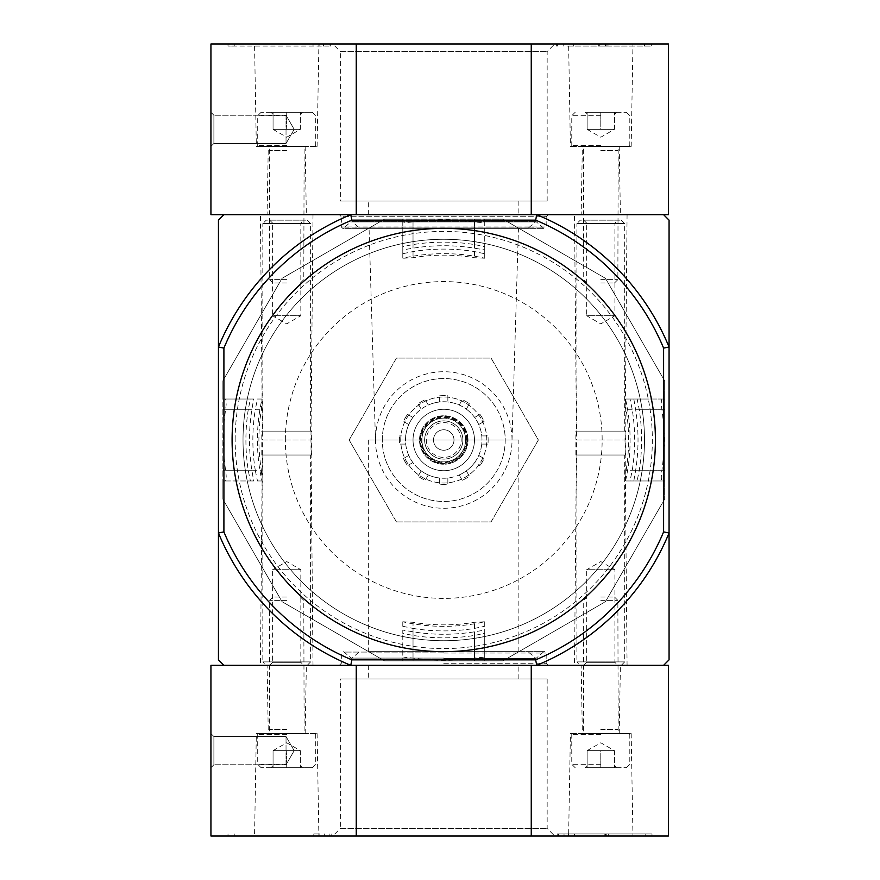 <?xml version="1.0" encoding="UTF-8"?>
<svg xmlns="http://www.w3.org/2000/svg" width="880" height="880" viewBox="0 0 880 880"><rect width="100%" height="100%" fill="white"/><g stroke="black" fill="none" stroke-linecap="round" stroke-linejoin="round"><path stroke-width="0.66" stroke-dasharray="4.4 3.3" d="M402.787 630.08L402.787 633.369L413.028 635.437A197.835 197.835 0 0 0 474.474 635.437L484.726 633.369L484.726 630.08L474.474 631.818A194.26 194.26 0 0 1 413.028 631.818L402.787 630.08L402.787 658.493C403.381 657.404 406.791 657.272 413.028 658.108A220.253 220.253 0 0 0 474.474 658.108C480.711 657.272 484.121 657.404 484.726 658.493L484.726 660.869L502.942 660.869L605.44 601.689L664.631 499.18L664.631 480.964L662.255 480.964C661.155 480.37 661.023 476.96 661.859 470.723A220.253 220.253 0 0 0 661.859 409.277C661.023 403.051 661.155 399.63 662.255 399.036L664.631 399.036L664.631 380.82L605.44 278.311L502.942 219.131L605.44 278.311L664.631 380.82L664.631 499.18L605.44 601.689L502.942 660.869L384.571 660.869L282.062 601.689L222.882 499.18L222.882 380.82L282.062 278.311L384.571 219.131L502.942 219.131L484.726 219.131L484.726 246.631L474.474 244.563A197.835 197.835 0 0 0 413.028 244.563L402.787 246.631L402.787 249.92L413.028 248.182A194.26 194.26 0 0 1 474.474 248.182L484.726 249.92L484.726 246.631M235.169 440A208.582 208.582 0 0 1 548.042 259.358A208.582 208.582 0 0 1 548.042 620.642A208.582 208.582 0 0 1 235.169 440M368.654 440L518.859 440L368.654 440L368.654 651.651L518.859 651.651L368.654 651.651M369.061 228.349L518.441 228.349L369.061 228.349L375.474 440L512.028 440L375.474 440A68.277 68.277 0 0 1 477.895 380.875A68.277 68.277 0 0 1 477.895 499.125A68.277 68.277 0 0 1 375.474 440M535.656 659.846L536.745 665.313L663.608 665.313L669.064 659.846L669.064 532.983L663.608 531.894L663.608 348.106A238.282 238.282 0 0 0 535.656 220.154L351.857 220.154A238.282 238.282 0 0 0 223.905 348.106L223.905 531.894A238.282 238.282 0 0 0 351.857 659.846L535.656 659.846A238.282 238.282 0 0 0 663.608 531.894M663.608 348.106L669.064 347.017L669.064 220.154L663.608 214.687L223.905 214.687L218.449 220.154L218.449 659.846L223.905 665.313L350.768 665.313L351.857 659.846M443.751 665.313L548.218 665.313L443.751 665.313M260.436 665.313L313.005 665.313L260.436 665.313L262.482 440L310.959 440L262.482 440L260.436 214.687L313.005 214.687L260.436 214.687M574.508 665.313L627.077 665.313L574.508 665.313L576.554 440L625.031 440L576.554 440L574.508 214.687L627.077 214.687L574.508 214.687M531.256 836L668.382 836L668.382 665.313L350.768 665.313L356.257 665.313L356.257 836L210.936 836L210.936 665.313L531.256 665.313L531.256 836L356.257 836M535.656 220.154L536.745 214.687A243.749 243.749 0 0 1 669.064 347.017A243.749 243.749 0 0 0 536.745 214.687A243.749 243.749 0 0 1 669.064 347.017L669.064 532.983A243.749 243.749 0 0 1 536.745 665.313A243.749 243.749 0 0 0 669.064 532.983A243.749 243.749 0 0 1 536.745 665.313M339.295 214.687L548.218 214.687L339.295 214.687L341.341 216.733L546.172 216.733L341.341 216.733L341.341 226.974L546.172 226.974L341.341 226.974L342.705 228.349L544.808 228.349L342.705 228.349M655.413 440A211.651 211.651 0 0 0 443.751 228.349A211.651 211.651 0 0 0 232.1 440A211.651 211.651 0 0 0 443.751 651.651A211.651 211.651 0 0 0 655.413 440M223.905 531.894L218.449 532.983A243.749 243.749 0 0 0 350.768 665.313A243.749 243.749 0 0 1 218.449 532.983A243.749 243.749 0 0 0 350.768 665.313M351.857 220.154L350.768 214.687A243.749 243.749 0 0 0 218.449 347.017L223.905 348.106M350.768 214.687A243.749 243.749 0 0 0 218.449 347.017A243.749 243.749 0 0 1 350.768 214.687L356.257 214.687L356.257 44L668.382 44L668.382 214.687L356.257 214.687L531.256 214.687L531.256 44M443.751 228.349A211.651 211.651 0 0 0 260.458 545.831A211.651 211.651 0 0 0 627.055 545.831A211.651 211.651 0 0 0 443.751 228.349M359.546 228.349L527.967 228.349L359.546 228.349L352.55 221.914L534.963 221.914L350.614 221.914L343.629 228.349L543.884 228.349L343.629 228.349M443.751 651.651L544.808 651.651L443.751 651.651M443.751 663.267L546.172 663.267L443.751 663.267M232.1 440A211.651 211.651 0 0 1 549.582 256.696A211.651 211.651 0 0 1 549.582 623.304A211.651 211.651 0 0 1 232.1 440M250.382 480.964L253.671 480.964L251.933 470.723A194.26 194.26 0 0 1 251.933 409.277L253.671 399.036L250.382 399.036L248.314 409.277A197.835 197.835 0 0 0 248.314 470.723L250.382 480.964L222.882 480.964L222.882 499.18L282.062 601.689L384.571 660.869L402.787 660.869L402.787 658.493M402.787 246.631L402.787 219.131L484.726 219.131L484.726 221.507C484.132 222.596 480.711 222.728 474.474 221.892A220.253 220.253 0 0 0 413.028 221.892C406.802 222.728 403.392 222.596 402.787 221.507L402.787 219.131L384.571 219.131L282.062 278.311L222.882 380.82L222.882 399.036L225.258 399.036C226.358 399.63 226.49 403.04 225.654 409.277A220.253 220.253 0 0 0 225.654 470.723C226.49 476.949 226.358 480.37 225.258 480.964L222.882 480.964L222.882 399.036L250.382 399.036M637.12 399.036L664.631 399.036L664.631 480.964L637.12 480.964L639.199 470.723A197.835 197.835 0 0 0 639.199 409.277L637.12 399.036L633.831 399.036L635.58 409.277A194.26 194.26 0 0 1 635.58 470.723L633.831 480.964L637.12 480.964M484.726 633.369L484.726 660.869L402.787 660.869L402.787 633.369M396.451 521.928L491.062 521.928L538.362 440L491.062 358.072L396.451 358.072L349.151 440L396.451 521.928L491.062 521.928L538.362 440L491.062 358.072L396.451 358.072L349.151 440L396.451 521.928M402.787 253.726L402.787 258.214A186.34 186.34 0 0 1 484.726 258.214L484.726 253.726L474.474 251.581A190.905 190.905 0 0 0 413.028 251.581L402.787 253.726L402.787 243.496L402.787 258.214M484.726 258.214L474.474 257.719A184.844 184.844 0 0 0 413.028 257.719L402.787 258.269M402.787 621.786L413.028 622.281A184.844 184.844 0 0 0 474.474 622.281L484.726 621.786A186.34 186.34 0 0 1 402.787 621.786L402.787 626.274L413.028 628.419L413.028 638.363L402.787 636.504L413.028 638.363A200.728 200.728 0 0 0 474.474 638.363A200.728 200.728 0 0 1 413.028 638.363L413.028 622.281M413.028 628.419A190.905 190.905 0 0 0 474.474 628.419L484.726 626.274L484.726 621.786M261.481 470.723L261.976 480.964A186.34 186.34 0 0 1 261.976 399.036L261.481 409.277A184.844 184.844 0 0 0 261.481 470.723L245.388 470.723A200.728 200.728 0 0 1 544.126 266.167A200.728 200.728 0 0 1 544.126 613.833A200.728 200.728 0 0 1 245.388 409.277L247.247 399.036L245.388 409.277A200.728 200.728 0 0 0 245.388 470.723L247.247 480.964L245.388 470.723L255.343 470.723L257.477 480.964L261.976 480.964M255.343 470.723A190.905 190.905 0 0 1 255.343 409.277L261.481 409.277M261.976 399.036L257.477 399.036L255.343 409.277M630.025 480.964L640.266 480.964L642.125 470.723L640.266 480.964L625.493 480.964L630.025 480.964L632.17 470.723A190.905 190.905 0 0 0 632.17 409.277L630.025 399.036L625.537 399.036A186.34 186.34 0 0 1 625.537 480.964L626.032 470.723A184.844 184.844 0 0 0 626.032 409.277L625.493 399.036L640.266 399.036L630.025 399.036M484.726 253.726L484.726 243.496L474.474 241.637A200.728 200.728 0 0 0 413.028 241.637L402.787 243.496L413.028 241.637A200.728 200.728 0 0 1 474.474 241.637L484.726 243.496L484.726 258.269M484.726 621.731L484.726 636.504L474.474 638.363L484.726 636.504L484.726 626.274M402.787 626.274L402.787 621.731M257.477 480.964L262.02 480.964M257.477 399.036L262.02 399.036M632.17 470.723L642.125 470.723A200.728 200.728 0 0 0 642.125 409.277L640.266 399.036L642.125 409.277A200.728 200.728 0 0 1 642.125 470.723L626.032 470.723M243.023 440A200.728 200.728 0 0 1 429.726 239.756A200.728 200.728 0 0 1 642.521 412.005A200.728 200.728 0 0 1 457.787 640.244A200.728 200.728 0 0 1 243.023 440M662.255 399.036L633.831 399.036M662.255 480.964L633.831 480.964M253.671 399.036L225.258 399.036M253.671 480.964L225.258 480.964M402.787 221.507L402.787 249.92M484.726 221.507L484.726 249.92M484.726 630.08L484.726 658.493M382.305 440A61.446 61.446 0 0 1 474.474 386.782A61.446 61.446 0 0 1 474.474 493.218A61.446 61.446 0 0 1 382.305 440A61.446 61.446 0 0 1 474.474 386.782A61.446 61.446 0 0 1 474.474 493.218A61.446 61.446 0 0 1 382.305 440M536.745 214.687L531.256 214.687M210.936 112.277L210.936 146.41L210.936 112.277L210.936 146.41L210.936 112.277L213.895 115.236L213.895 143.462L213.895 115.236L213.895 143.462L213.895 115.236L210.936 112.277M356.257 214.687L210.936 214.687L210.936 44L356.257 44M368.654 214.687L518.859 214.687L368.654 214.687L368.654 201.036L518.859 201.036L368.654 201.036M581.163 214.687L620.411 214.687L581.163 214.687L582.351 146.41L619.223 146.41L582.351 146.41M267.091 214.687L306.35 214.687L267.091 214.687L268.29 146.41L305.151 146.41L268.29 146.41M651.31 44L556.358 44L651.31 44L651.31 46.046L651.31 44M329.054 46.046L234.828 46.046L234.828 44L330.308 44L228.008 44L234.828 44L234.828 46.046L330.308 46.046L329.054 46.046L329.054 44M332.805 44L554.708 44L332.805 44L340.351 51.546L547.162 51.546L340.351 51.546L340.351 201.036L547.162 201.036L340.351 201.036M568.623 44L632.962 44L568.623 44L570.405 146.41L631.169 146.41L570.405 146.41M254.551 44L318.89 44L254.551 44L256.333 146.41L317.108 146.41L256.333 146.41M286.033 115.236L286.033 143.462L286.033 115.236L213.895 115.236L286.033 115.236L286.033 143.462L286.033 115.236L294.184 129.349L286.033 115.236M228.008 46.046L228.008 44L228.008 46.046L234.828 46.046L228.008 46.046M567.655 46.046L651.31 46.046L567.655 46.046L567.655 44M606.936 46.046L606.936 44L604.89 44L604.89 46.046L606.936 46.046L598.741 46.046L608.003 46.046L608.003 44L601.029 44L600.787 46.046L601.029 44M601.029 46.046L608.003 46.046L608.003 44L598.741 44L605.506 44L598.741 44L598.741 46.046L598.741 44L606.936 44M605.506 46.046L605.506 44M599.291 46.046L599.291 44M604.89 46.046L600.787 46.046M604.89 44L600.787 44M587.136 112.277L614.449 112.277L614.449 114.389L614.449 112.277L616.561 112.277L587.136 112.277L600.787 112.277L587.136 112.277L587.136 114.389L587.136 112.277L585.024 112.277L587.136 112.277L587.136 129.349L614.449 129.349L587.136 129.349L593.967 129.349L587.136 129.349L587.136 112.277M600.787 112.277L626.395 112.277L600.787 112.277L600.787 129.349L607.618 129.349L593.967 129.349L600.787 129.349L600.787 112.277M600.787 115.687L571.769 115.687L600.787 115.687M600.787 145.563L571.769 145.563L600.787 145.563M600.787 146.41L628.958 146.41L600.787 146.41M600.787 150.513L617.859 150.513L600.787 150.513M600.787 279.62L617.859 279.62L600.787 279.62M600.787 282.964L614.515 282.964L600.787 282.964M614.449 129.349L614.449 112.277L614.449 129.349L600.787 137.225L587.136 129.349M273.064 112.277L300.377 112.277L300.377 114.389L300.377 112.277L302.489 112.277L273.064 112.277L286.726 112.277L273.064 112.277L273.064 114.389L273.064 112.277L270.952 112.277L273.064 112.277L273.064 129.349L300.377 129.349L273.064 129.349L279.895 129.349L273.064 129.349L273.064 112.277M286.726 112.277L261.118 112.277L312.323 112.277L286.726 112.277L286.726 129.349L279.895 129.349L286.726 129.349L286.726 112.277M286.726 115.687L257.708 115.687L286.726 115.687M286.726 145.563L257.708 145.563L286.726 145.563M286.726 146.41L258.555 146.41L286.726 146.41M286.726 150.513L269.654 150.513L286.726 150.513M286.726 279.62L269.654 279.62L286.726 279.62M286.726 282.964L272.998 282.964L286.726 282.964M300.377 129.349L300.377 112.277L300.377 129.349L286.726 137.225L273.064 129.349M580.305 665.313L621.269 665.313L580.305 665.313L576.895 661.892L624.69 661.892L576.895 661.892L576.895 455.026L624.69 455.026L576.895 455.026M583.726 665.313L617.859 665.313L583.726 665.313L586.674 662.354L614.9 662.354L586.674 662.354L586.674 569.723L614.9 569.723L586.674 569.723L600.787 561.572L614.9 569.723L614.9 662.354L617.859 665.313M575.872 455.026L625.713 455.026L575.872 455.026L575.872 431.123L625.713 431.123L575.872 431.123M576.895 431.123L624.69 431.123L576.895 431.123L576.895 223.564L624.69 223.564L576.895 223.564L580.305 220.154L621.269 220.154L580.305 220.154M583.726 220.154L617.859 220.154L583.726 220.154L586.674 223.113L614.9 223.113L586.674 223.113L586.674 315.733L614.9 315.733L586.674 315.733L600.787 323.884L614.9 315.733L614.9 223.113L617.859 220.154M266.233 665.313L307.208 665.313L266.233 665.313L262.823 661.892L310.618 661.892L262.823 661.892L262.823 455.026L310.618 455.026L262.823 455.026M269.654 665.313L303.787 665.313L269.654 665.313L272.613 662.354L300.828 662.354L272.613 662.354L272.613 569.723L300.828 569.723L272.613 569.723L286.726 561.572L300.828 569.723L300.828 662.354L303.787 665.313M261.8 455.026L311.641 455.026L261.8 455.026L261.8 431.123L311.641 431.123L261.8 431.123M262.823 431.123L310.618 431.123L262.823 431.123L262.823 223.564L310.618 223.564L262.823 223.564L266.233 220.154L307.208 220.154L266.233 220.154M269.654 220.154L303.787 220.154L269.654 220.154L272.613 223.113L300.828 223.113L272.613 223.113L272.613 315.733L300.828 315.733L272.613 315.733L286.726 323.884L300.828 315.733L300.828 223.113L303.787 220.154M254.551 836L318.89 836L254.551 836L256.333 733.59L317.108 733.59L256.333 733.59M568.623 836L632.962 836L568.623 836L570.405 733.59L631.169 733.59L570.405 733.59M332.805 836L554.708 836L332.805 836L340.351 828.454L547.162 828.454L340.351 828.454L340.351 678.964L547.162 678.964L340.351 678.964M558.459 833.954L645.172 833.954L645.172 836L651.992 836L557.205 836L645.172 836L645.172 833.954L651.992 833.954L651.992 836L651.992 833.954L557.205 833.954L558.459 833.954L558.459 836M313.808 836L228.008 836L313.808 836L313.808 833.954L319.847 833.954L319.847 836M531.256 665.313L356.257 665.313M210.936 767.723L210.936 733.59L210.936 767.723L210.936 733.59L210.936 767.723L213.895 764.764L213.895 736.538L213.895 764.764L213.895 736.538L213.895 764.764L210.936 767.723M368.654 665.313L518.859 665.313L368.654 665.313L368.654 678.964L518.859 678.964L368.654 678.964M581.163 665.313L620.411 665.313L581.163 665.313L582.351 733.59L619.223 733.59L582.351 733.59M267.091 665.313L306.35 665.313L267.091 665.313L268.29 733.59L305.151 733.59L268.29 733.59M286.033 764.764L286.033 736.538L286.033 764.764L213.895 764.764L286.033 764.764L286.033 736.538L286.033 764.764L294.184 750.651L286.033 764.764M606.023 833.954L606.023 836L604.208 836L604.208 833.954L606.254 833.954L606.254 836L608.3 836L604.208 836L604.208 833.954L605.231 833.954L605.231 836M608.3 833.954L608.3 836L608.3 833.954L606.254 833.954L608.3 833.954M606.023 836L606.254 833.954L606.254 836L606.254 833.954L605.231 833.954M313.808 833.954L319.847 833.954M228.008 833.954L228.008 836L228.008 833.954M587.136 767.723L614.449 767.723L614.449 765.611L614.449 767.723L616.561 767.723L587.136 767.723L600.787 767.723L587.136 767.723L587.136 765.611L587.136 767.723L585.024 767.723L587.136 767.723L587.136 750.651L614.449 750.651L587.136 750.651L593.967 750.651L587.136 750.651L587.136 767.723M600.787 767.723L626.395 767.723L600.787 767.723L600.787 750.651L607.618 750.651L593.967 750.651L600.787 750.651L600.787 767.723M600.787 764.313L571.769 764.313L600.787 764.313M600.787 734.437L571.769 734.437L600.787 734.437M600.787 733.59L628.958 733.59L600.787 733.59M600.787 729.487L617.859 729.487L600.787 729.487M600.787 600.38L617.859 600.38L600.787 600.38M600.787 597.036L614.515 597.036L600.787 597.036M614.449 750.651L614.449 767.723L614.449 750.651L600.787 742.775L587.136 750.651M273.064 767.723L300.377 767.723L300.377 765.611L300.377 767.723L302.489 767.723L273.064 767.723L286.726 767.723L273.064 767.723L273.064 765.611L273.064 767.723L270.952 767.723L273.064 767.723L273.064 750.651L300.377 750.651L273.064 750.651L279.895 750.651L273.064 750.651L273.064 767.723M286.726 767.723L261.118 767.723L312.323 767.723L286.726 767.723L286.726 750.651L279.895 750.651L286.726 750.651L286.726 767.723M286.726 764.313L257.708 764.313L286.726 764.313M286.726 734.437L257.708 734.437L286.726 734.437M286.726 733.59L258.555 733.59L286.726 733.59M286.726 729.487L269.654 729.487L286.726 729.487M286.726 600.38L269.654 600.38L286.726 600.38M286.726 597.036L272.998 597.036L286.726 597.036M300.377 750.651L300.377 767.723L300.377 750.651L286.726 742.775L273.064 750.651M467.995 440A24.233 24.233 0 0 0 431.64 419.012A24.233 24.233 0 0 0 431.64 460.988A24.233 24.233 0 0 0 467.995 440A24.233 24.233 0 0 0 431.64 419.012A24.233 24.233 0 0 0 431.64 460.988A24.233 24.233 0 0 0 467.995 440M433.51 440A10.241 10.241 0 0 1 448.877 431.134A10.241 10.241 0 0 1 448.877 448.866A10.241 10.241 0 0 1 433.51 440A10.241 10.241 0 0 1 448.877 431.134A10.241 10.241 0 0 1 448.877 448.866A10.241 10.241 0 0 1 433.51 440M462.869 440A19.118 19.118 0 0 0 434.192 423.445A19.118 19.118 0 0 0 434.192 456.555A19.118 19.118 0 0 0 462.869 440A19.118 19.118 0 0 0 434.192 423.445A19.118 19.118 0 0 0 434.192 456.555A19.118 19.118 0 0 0 462.869 440M466.972 440A23.21 23.21 0 0 0 432.146 419.892A23.21 23.21 0 0 0 432.146 460.108A23.21 23.21 0 0 0 466.972 440A23.21 23.21 0 0 0 432.146 419.892A23.21 23.21 0 0 0 432.146 460.108A23.21 23.21 0 0 0 466.972 440M465.608 440A21.846 21.846 0 0 0 432.828 421.08A21.846 21.846 0 0 0 432.828 458.92A21.846 21.846 0 0 0 465.608 440A21.846 21.846 0 0 0 432.828 421.08A21.846 21.846 0 0 0 432.828 458.92A21.846 21.846 0 0 0 465.608 440A21.846 21.846 0 0 0 432.828 421.08A21.846 21.846 0 0 0 432.828 458.92A21.846 21.846 0 0 0 465.608 440M439.659 395.813A44.374 44.374 0 0 1 447.854 395.813L447.854 401.984L447.854 395.813A44.374 44.374 0 0 0 439.659 395.813L439.659 401.984A38.236 38.236 0 0 0 428.296 405.031L425.205 399.685L428.296 405.031A38.236 38.236 0 0 0 412.885 417.45L407.539 414.359L412.885 417.45A38.236 38.236 0 0 0 405.746 435.908L399.564 435.908L405.746 435.908A38.236 38.236 0 0 0 408.782 455.455L403.436 458.546L408.782 455.455A38.236 38.236 0 0 0 421.201 470.877L418.11 476.223L421.201 470.877A38.236 38.236 0 0 0 439.659 478.016L439.659 484.187L439.659 478.016A38.236 38.236 0 0 0 459.217 474.969L462.297 480.315L459.217 474.969A38.236 38.236 0 0 0 474.628 462.55L479.974 465.641L474.628 462.55A38.236 38.236 0 0 0 481.767 444.092L487.949 444.092L481.767 444.092A38.236 38.236 0 0 0 424.633 406.89A38.236 38.236 0 0 0 424.633 473.11A38.236 38.236 0 0 0 474.628 417.45A38.236 38.236 0 0 0 466.312 409.123L469.403 403.777L466.312 409.123A38.236 38.236 0 0 0 439.659 401.984L439.659 395.813M459.217 405.031L462.297 399.685A44.374 44.374 0 0 1 469.403 403.777A44.374 44.374 0 0 0 462.297 399.685L459.217 405.031M474.628 417.45L479.974 414.359A44.374 44.374 0 0 1 484.077 421.454L478.72 424.545L484.077 421.454A44.374 44.374 0 0 0 479.974 414.359L474.628 417.45M481.767 435.908L487.949 435.908A44.374 44.374 0 0 1 487.949 444.092A44.374 44.374 0 0 0 487.949 435.908L481.767 435.908M478.72 455.455L484.077 458.546A44.374 44.374 0 0 1 479.974 465.641A44.374 44.374 0 0 0 484.077 458.546L478.72 455.455M466.312 470.877L469.403 476.223A44.374 44.374 0 0 1 462.297 480.315A44.374 44.374 0 0 0 469.403 476.223L466.312 470.877M447.854 478.016L447.854 484.187A44.374 44.374 0 0 1 439.659 484.187A44.374 44.374 0 0 0 447.854 484.187L447.854 478.016M428.296 474.969L425.205 480.315A44.374 44.374 0 0 1 418.11 476.223A44.374 44.374 0 0 0 425.205 480.315L428.296 474.969M412.885 462.55L407.539 465.641A44.374 44.374 0 0 1 403.436 458.546A44.374 44.374 0 0 0 407.539 465.641L412.885 462.55M405.746 444.092L399.564 444.092A44.374 44.374 0 0 1 399.564 435.908A44.374 44.374 0 0 0 399.564 444.092L405.746 444.092M408.782 424.545L403.436 421.454A44.374 44.374 0 0 1 407.539 414.359A44.374 44.374 0 0 0 403.436 421.454L408.782 424.545M421.201 409.123L418.11 403.777A44.374 44.374 0 0 1 425.205 399.685A44.374 44.374 0 0 0 418.11 403.777L421.201 409.123M400.741 440A43.01 43.01 0 0 1 465.267 402.754A43.01 43.01 0 0 1 465.267 477.246A43.01 43.01 0 0 1 400.741 440A43.01 43.01 0 0 1 465.267 402.754A43.01 43.01 0 0 1 465.267 477.246A43.01 43.01 0 0 1 400.741 440M413.028 440A30.723 30.723 0 0 1 443.751 409.277A30.723 30.723 0 0 1 474.474 440A30.723 30.723 0 0 0 428.395 413.391A30.723 30.723 0 0 0 428.395 466.609A30.723 30.723 0 0 0 474.474 440A30.723 30.723 0 0 1 443.751 470.723A30.723 30.723 0 0 1 413.028 440A30.723 30.723 0 0 1 459.118 413.391A30.723 30.723 0 0 1 459.118 466.609A30.723 30.723 0 0 1 413.028 440M358.578 227.942L528.935 227.942L358.578 227.942M350.614 221.914L536.888 221.914L350.614 221.914M344.586 227.942L542.916 227.942L344.586 227.942M443.751 652.058L344.586 652.058L443.751 652.058M443.751 658.086L350.614 658.086L443.751 658.086M443.751 653.026L546.172 653.026L443.751 653.026M285.351 440A158.4 158.4 0 0 1 522.951 302.819A158.4 158.4 0 0 1 522.951 577.181A158.4 158.4 0 0 1 285.351 440M474.474 251.581L474.474 257.719M413.028 251.581L413.028 257.719M474.474 628.419L474.474 622.281M632.17 409.277L626.032 409.277M474.474 631.818L474.474 658.108M413.028 631.818L413.028 658.108M661.859 409.277L635.58 409.277M661.859 470.723L635.58 470.723M413.028 221.892L413.028 248.182M474.474 221.892L474.474 248.182M251.933 470.723L225.654 470.723M251.933 409.277L225.654 409.277M474.474 635.437L474.474 660.869M413.028 635.437L413.028 660.869M664.631 470.723L639.199 470.723M664.631 409.277L639.199 409.277M413.028 219.131L413.028 244.563M474.474 219.131L474.474 244.563M248.314 409.277L222.882 409.277M248.314 470.723L222.882 470.723M323.488 46.046L323.488 44M319.088 46.046L319.088 44M313.038 46.046L313.038 44M644.49 46.046L644.49 44L644.49 46.046M573.705 46.046L573.705 44M557.634 46.046L557.634 44M563.189 46.046L563.189 44M564.025 833.954L564.025 836M568.425 833.954L568.425 836M574.475 833.954L574.475 836M605.572 833.954L605.572 836M329.879 833.954L329.879 836M234.828 833.954L234.828 836L234.828 833.954M324.324 833.954L324.324 836M461.164 440A17.413 17.413 0 0 0 435.05 424.919A17.413 17.413 0 0 0 435.05 455.081A17.413 17.413 0 0 0 461.164 440M466.29 440A22.528 22.528 0 0 0 432.487 420.486A22.528 22.528 0 0 0 432.487 459.514A22.528 22.528 0 0 0 466.29 440M467.313 440A23.551 23.551 0 0 0 431.981 419.606A23.551 23.551 0 0 0 431.981 460.394A23.551 23.551 0 0 0 467.313 440M518.859 651.651L518.859 440M512.028 440L518.441 228.349M627.077 214.687L625.031 440L627.077 665.313M313.005 214.687L310.959 440L313.005 665.313M543.884 228.349L535.931 221.518L527.967 228.349M535.931 221.518L351.582 221.518L535.931 221.518M548.218 214.687L546.172 216.733L546.172 226.974L544.808 228.349M543.884 651.651L535.931 658.482L527.967 651.651M343.629 651.651L351.582 658.482L359.546 651.651M443.751 658.482L535.931 658.482L443.751 658.482M548.218 665.313L546.172 663.267L546.172 653.026L544.808 651.651M339.295 665.313L341.341 663.267L341.341 653.026L342.705 651.651M317.108 146.41L318.89 44M305.151 146.41L306.35 214.687M631.169 146.41L632.962 44M619.223 146.41L620.411 214.687M547.162 201.036L547.162 51.546L554.708 44M518.859 201.036L518.859 214.687M294.184 129.349L286.033 143.462L213.895 143.462L210.936 146.41L213.895 143.462L286.033 143.462L294.184 129.349M330.308 46.046L330.308 44M556.358 46.046L556.358 44M598.741 46.046L598.741 44M587.136 114.389L585.024 112.277M614.449 114.389L616.561 112.277M575.19 112.277L571.769 115.687L571.769 145.563L572.627 146.41M626.395 112.277L629.805 115.687L629.805 145.563L628.958 146.41M614.515 282.964L617.859 279.62L618.2 146.41M587.07 282.964L583.726 279.62L583.374 146.41M273.064 114.389L270.952 112.277M300.377 114.389L302.489 112.277M261.118 112.277L257.708 115.687L257.708 145.563L258.555 146.41M312.323 112.277L315.733 115.687L315.733 145.563L314.886 146.41M300.443 282.964L303.787 279.62L304.128 146.41M272.998 282.964L269.654 279.62L269.313 146.41M621.269 665.313L624.69 661.892L624.69 455.026M625.713 455.026L625.713 431.123M624.69 431.123L624.69 223.564L621.269 220.154M307.208 665.313L310.618 661.892L310.618 455.026M311.641 455.026L311.641 431.123M310.618 431.123L310.618 223.564L307.208 220.154M317.108 733.59L318.89 836M305.151 733.59L306.35 665.313M631.169 733.59L632.962 836M619.223 733.59L620.411 665.313M547.162 678.964L547.162 828.454L554.708 836M518.859 678.964L518.859 665.313M294.184 750.651L286.033 736.538L213.895 736.538L210.936 733.59L213.895 736.538L286.033 736.538L294.184 750.651M557.205 833.954L557.205 836M331.144 833.954L331.144 836M587.136 765.611L585.024 767.723M614.449 765.611L616.561 767.723M626.395 767.723L629.805 764.313L629.805 734.437L628.958 733.59M575.19 767.723L571.769 764.313L571.769 734.437L572.627 733.59M587.07 597.036L583.726 600.38L583.374 733.59M614.515 597.036L617.859 600.38L618.2 733.59M273.064 765.611L270.952 767.723M300.377 765.611L302.489 767.723M312.323 767.723L315.733 764.313L315.733 734.437L314.886 733.59M261.118 767.723L257.708 764.313L257.708 734.437L258.555 733.59M272.998 597.036L269.654 600.38L269.313 733.59M300.443 597.036L303.787 600.38L304.128 733.59"/><path stroke-width="1.32" d="M535.656 659.846L536.745 665.313L663.608 665.313L669.064 659.846L669.064 532.983A243.749 243.749 0 0 1 536.745 665.313L350.768 665.313A243.749 243.749 0 0 1 218.449 532.983L218.449 659.846L223.905 665.313L350.768 665.313L351.857 659.846A238.282 238.282 0 0 1 223.905 531.894L218.449 532.983L218.449 347.017A243.749 243.749 0 0 1 350.768 214.687L223.905 214.687L218.449 220.154L218.449 347.017L223.905 348.106A238.282 238.282 0 0 1 351.857 220.154L535.656 220.154A238.282 238.282 0 0 1 663.608 348.106L663.608 531.894A238.282 238.282 0 0 1 535.656 659.846L351.857 659.846M535.656 220.154L536.745 214.687A243.749 243.749 0 0 1 669.064 347.017L669.064 220.154L663.608 214.687L350.768 214.687L351.857 220.154M655.413 440A211.651 211.651 0 0 0 443.751 228.349A211.651 211.651 0 0 0 232.1 440A211.651 211.651 0 0 0 443.751 651.651A211.651 211.651 0 0 0 655.413 440M223.905 348.106L223.905 531.894M663.608 348.106L669.064 347.017L669.064 532.983L663.608 531.894M536.745 214.687L668.382 214.687L668.382 44L210.936 44L210.936 214.687L350.768 214.687M531.256 214.687L531.256 44M356.257 214.687L356.257 44M350.768 665.313L210.936 665.313L210.936 836L668.382 836L668.382 665.313L536.745 665.313M356.257 665.313L356.257 836M531.256 665.313L531.256 836"/></g></svg>
